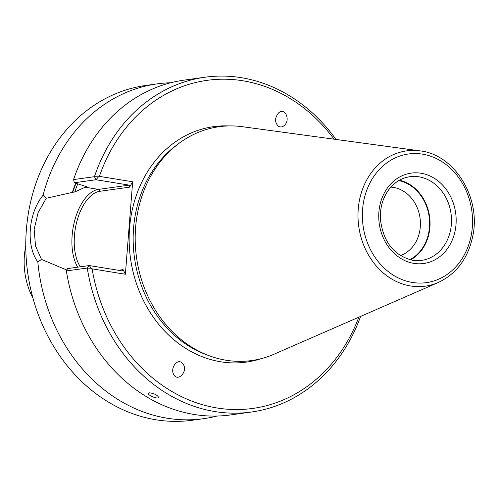 <?xml version="1.0" encoding="UTF-8"?>
<svg xmlns="http://www.w3.org/2000/svg" width="498" height="498" viewBox="0 0 498 498"><rect width="100%" height="100%" fill="white"/><g stroke="black" fill="none" stroke-linecap="round" stroke-linejoin="round"><path stroke-width="0.75" d="M25.765 246.099A67.603 57.139 82.1 0 0 33.042 298.451M400.404 255.58A35.072 29.643 82.1 0 0 420.032 217.95A35.072 29.643 82.1 0 0 390.88 187.111M409.842 259.701A41.745 35.283 82.1 0 0 429.151 216.686A41.745 35.283 82.1 0 0 398.836 180.569M410.564 259.881A42.249 35.713 82.1 0 0 429.575 216.624A42.249 35.713 82.1 0 0 399.483 180.195M419.963 150.875L242.321 126.697A118.051 99.781 82.1 0 0 178.726 143.561A118.051 99.781 82.1 0 0 136.514 257.379A118.051 99.781 82.1 0 0 208.183 355.36A118.051 99.781 82.1 0 0 226.167 360.247A118.051 99.781 82.1 0 0 273.962 354.234L438.271 282.503C456.585 273.813 468.101 258.3 472.814 235.971C481.112 197.731 454.5 154.399 419.963 150.875A68.288 57.724 82.1 0 0 358.174 209.913A68.288 57.724 82.1 0 0 410.62 285.983A68.288 57.724 82.1 0 0 438.271 282.503M149.419 392.822C154.28 393.457 157.368 395.007 158.675 397.472C158.208 399.533 147.352 395.325 148.553 393.314L149.419 392.822M181.496 362.413C176.585 358.996 170.304 368.47 173.621 374.303C177.338 382.321 187.734 372.274 183.544 364.717L181.496 362.413M278.457 126.349C280.368 127.401 282.285 127.133 284.209 125.54C290.9 120.062 284.943 106.889 278.531 112.971C274.635 117.976 274.61 122.433 278.457 126.349M204.908 77.24L184.042 80.141A169.003 142.851 82.1 0 0 73.573 179.579L94.446 176.678L98.498 176.827L96.014 179.747L94.446 176.678A169.003 142.851 82.1 0 1 204.908 77.24A169.003 142.851 82.1 0 1 335.988 139.446M334.083 139.185A165.622 139.994 82.1 0 0 99.388 176.373L132.667 181.77L125.384 274.255L123.099 269.623L122.433 270.937L89.26 265.559L87.256 268.042L66.383 270.943L67.541 268.578L89.26 265.559L91.296 268.298L87.256 268.042A169.003 142.851 82.1 0 0 251.465 412.02A169.003 142.851 82.1 0 0 360.602 316.411M125.384 274.255L92.111 268.864A165.622 139.994 82.1 0 0 214.856 407.607A165.622 139.994 82.1 0 0 358.834 317.182M92.111 268.864L91.296 268.298M66.383 270.943A169.003 142.851 82.1 0 0 230.599 414.927L251.465 412.02M98.498 176.827L99.388 176.373M129.187 185.125L129.586 187.148L99.799 191.294A1.687 1.426 -97.9 0 0 98.504 189.389L129.187 185.125L96.014 179.747L74.295 182.766L73.573 179.579M129.586 187.148L132.667 181.77M86.59 186.675L74.295 182.766M77.763 183.887A143.654 121.425 82.1 0 0 74.768 191.96L85.195 187.229L87.075 186.974A143.654 121.425 -97.9 0 1 87.131 186.806M74.768 191.96L72.335 192.402A145.385 122.888 82.1 0 1 75.702 183.22M66.657 270.377A145.005 122.564 82.1 0 1 66.576 269.848L66.246 269.791A145.385 122.888 82.1 0 0 66.415 270.881M66.246 269.791L41.477 259.421L37.829 261.954C25.697 245.414 28.299 213.194 43.077 195.235L46.289 198.266L38.153 212.478L34.157 229.335L35.52 245.968L41.477 259.421M46.289 198.266L72.335 192.402M170.671 82.774A169.003 142.851 82.1 0 0 157.082 83.888A169.003 142.851 82.1 0 0 43.077 195.235M37.829 261.954A169.003 142.851 82.1 0 0 203.638 418.675A169.003 142.851 82.1 0 0 217.016 416.035M203.638 418.675L192.433 420.231A169.003 142.851 -97.9 0 1 26.618 263.51A169.003 142.851 -97.9 0 1 145.877 85.451L157.082 83.888M412.381 260.298A42.249 35.713 82.1 0 0 421.489 260.41A42.249 35.713 82.1 0 0 451.039 213.642A42.249 35.713 82.1 0 0 409.848 176.709C401.344 177.985 394.248 182.411 388.552 189.981C382.645 198.266 379.93 208.021 380.41 219.251C383.211 241.991 393.962 255.673 412.661 260.298L421.489 260.41M413.913 263.386A45.629 38.57 82.1 0 0 452.62 201.186A45.629 38.57 82.1 0 0 385.844 190.361A45.629 38.57 82.1 0 0 413.913 263.386M412.406 282.466A64.945 54.898 82.1 0 0 467.504 193.94A64.945 54.898 82.1 0 0 372.46 178.527A64.945 54.898 82.1 0 0 412.406 282.466M178.726 143.561L176.031 145.584A116.246 98.255 82.1 0 0 134.46 257.665A116.246 98.255 82.1 0 0 205.033 354.153L208.183 355.36M228.962 125.926A118.854 100.465 82.1 0 0 129.219 234.091A118.854 100.465 82.1 0 0 220.739 361.791A118.854 100.465 82.1 0 0 261.326 358.622M99.799 191.294A41.745 21.588 -80.8 0 0 76.748 221.909A41.745 21.588 -80.8 0 0 80.321 266.797M123.099 269.623L118.381 270.277M77.732 267.158A43.432 22.46 -80.8 0 1 74.694 220.577A43.432 22.46 -80.8 0 1 98.504 189.389L85.195 187.229M76.02 183.326A145.005 122.564 82.1 0 0 72.664 192.452"/></g></svg>
